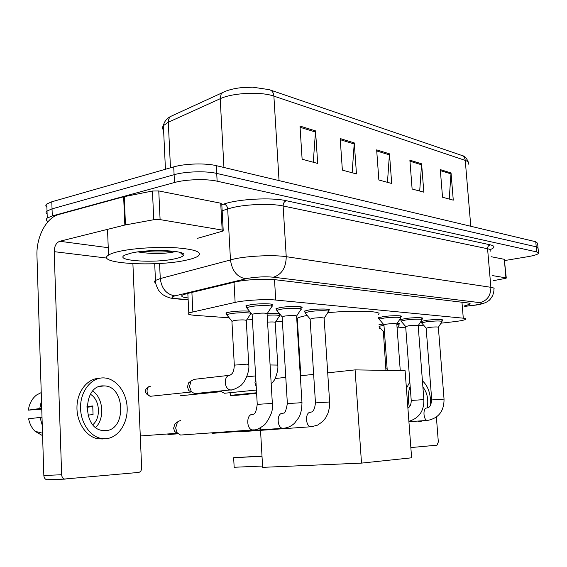 <?xml version="1.0" encoding="UTF-8"?>
<svg xmlns="http://www.w3.org/2000/svg" width="567" height="567" viewBox="0 0 567 567"><rect width="100%" height="100%" fill="white"/><g stroke="black" fill="none" stroke-linecap="round" stroke-linejoin="round"><path stroke-width="0.85" d="M226.729 313.983L225.879 313.034L229.848 312.006C237.126 311 243.668 310.737 249.48 311.212M378.969 324.742L383.221 323.955M276.852 309.617L275.987 308.668L280.474 307.512C289.439 305.989 304.855 306.215 301.708 307.789L300.928 308.129M246.709 307.023L245.816 305.96L250.132 304.826C259.395 303.189 275.923 303.515 272.408 305.23L271.593 305.578M379.174 318.413L378.494 318.229M378.458 317.747L383.37 316.613C391.265 315.429 403.357 315.408 401.28 316.556L400.586 316.868M304.982 312.034L304.146 311.177L308.781 310.014C317.456 308.59 331.901 308.739 329.08 310.192L328.314 310.525M401.011 320.284L400.267 319.703L405.292 318.548C412.96 317.435 424.421 317.371 422.535 318.441L421.855 318.746M421.6 322.049L420.757 321.673M420.82 321.567L425.959 320.376C433.408 319.32 444.294 319.228 442.579 320.22L441.92 320.518M440.97 323.19L455.705 321.51C461.304 320.752 464.664 320.008 465.769 319.278C466.379 318.782 465.55 318.413 463.282 318.186L275.732 300.042C265.944 298.993 244.604 300.226 235.128 302.402L188.797 312.899C186.99 314.068 189.116 314.883 195.161 315.365L229.196 317.811M397.261 328.002L405.71 327.138M418.191 325.734L423.57 325.139M379.245 328.584L380.818 328.64M247.205 319.101L252.414 319.476M276.086 321.177L282.409 321.631M296.995 322.68L297.519 322.722M271.522 307.023L267.241 313.544C273.11 313.211 277.228 313.282 279.595 313.757M280.218 314.508L279.403 314.862M397.311 323.197C399.288 323.303 400.061 323.53 399.636 323.877L398.984 324.161M464.656 305.826L469.986 304.16C470.582 303.6 469.759 303.182 467.534 302.906L275.541 279.758C265.71 278.454 244.271 279.673 234.759 282.09L186.302 293.763L182.34 295.152C180.597 296.399 182.503 297.335 188.06 297.944M48.089 221.562C46.012 220.45 45.736 219.287 47.259 218.061L52.277 215.949L174.48 182.524C185.671 179.328 206.487 178.697 217.133 181.199L536.701 251.918L538.53 253.364C537.509 254.526 533.908 255.639 527.735 256.702L504.736 260.544M46.905 207.238C45.509 206.19 45.473 205.105 46.799 204L51.803 201.788L173.722 166.896C184.892 163.558 205.665 162.97 216.296 165.656L535.765 241.748L536.233 246.829L538.069 248.325L536.233 246.829L216.714 173.424L536.233 246.829L536.701 251.918M173.722 166.896L174.104 174.707C185.281 171.432 206.076 170.83 216.714 173.424C206.076 170.83 185.281 171.432 174.104 174.707L52.044 208.862L174.104 174.707L174.48 182.524M47.132 214.177C45.736 213.157 45.707 212.108 47.026 211.03L52.044 208.862L47.026 211.03L47.259 218.061M299.993 126.072L302.119 159.221L317.683 163.438L315.543 130.899L299.993 126.072M313.275 162.24L315.543 130.899M340.193 138.546L342.369 170.121L356.466 173.934L354.276 142.919L340.193 138.546M352.142 172.765L354.276 142.919M440.297 169.604L442.529 197.245L453.274 200.151L451.041 172.935L440.297 169.604M449.227 199.06L451.041 172.935M409.884 160.17L412.117 189.009L423.832 192.178L421.6 163.806L409.884 160.17M419.693 191.058L421.6 163.806M376.658 149.858L378.862 180.001L391.691 183.474L389.472 153.834L376.658 149.858M387.459 182.333L389.472 153.834M535.765 241.748L537.608 243.293L537.998 247.573M492.73 275.64L505.941 277.865L504.311 259.317L506.267 277.972M491.1 256.702L504.311 259.317M410.848 447.569L437.015 445.18L438.334 441.998L436.392 417.142M493.17 280.7L505.048 278.468L506.274 278.078L505.941 277.865M427.206 407.949C428.666 399.515 427.227 392.534 422.89 386.999M409.835 382.002L406.419 388.338M421.274 421.267L418.12 421.487M410.168 386.375C407.935 392.456 407.666 399.288 409.374 406.879M430.686 405.008C430.835 393.966 428.078 385.914 422.422 380.84M327.74 312.708C356.005 309.958 384.433 311.184 378.232 314.572M297.349 320.057L296.81 319.745M296.747 318.633L297.243 318.25C298.724 317.336 302.02 316.4 307.123 315.429M262.571 466.031L234.164 467.272L233.647 457.718L234.164 467.272M361.505 463.111L355.091 369.882L405.1 370.683L411.614 457.81L361.505 463.111L262.641 467.35L260.388 427.858M262.011 456.272L233.647 457.718L261.997 456.045M355.091 369.882L327.712 372.845M313.643 374.362L300.304 375.808M285.782 377.374L275.108 378.529M256.617 393.321L236.85 395.27L230.294 395.369L256.582 392.768M230.152 392.683L230.294 395.369L230.046 392.697M426.157 328.215L429.021 327.421C434.712 326.833 437.823 326.79 438.355 327.301L444.039 399.062M421.919 323.247L421.657 322.843L426.434 321.78C435.917 320.773 441.112 320.716 442.005 321.624M405.674 326.635L408.502 325.805C414.42 325.189 417.645 325.16 418.191 325.713L423.854 399.558M401.358 321.517L401.067 321.064L405.788 319.994C412.967 318.952 423.712 318.888 421.947 319.88M383.951 324.948L386.744 324.097C392.903 323.445 396.255 323.424 396.808 324.026L400.259 370.605M379.11 317.47L379.231 319.178L383.88 318.094C391.287 316.996 402.62 316.967 400.671 318.037M379.557 319.682L383.894 324.749M310.121 319.228L312.729 318.271C319.767 317.513 323.573 317.527 324.14 318.321L329.611 401.89M305.471 313.452L305.025 312.736L309.376 311.652C317.513 310.326 331.05 310.454 328.399 311.8M240.961 431.735L310.836 426.76C305.407 426.476 304.989 412.117 310.397 412.315M282.132 317.052L284.655 316.06C292.04 315.259 296.017 315.295 296.591 316.159L301.97 402.57M277.391 311.092L276.887 310.277L281.097 309.206C289.503 307.789 303.962 307.987 301.006 309.447M212.051 433.351L282.685 428.283C276.902 427.929 276.583 413.152 282.345 413.35M252.145 314.728L252.117 314.302L254.569 313.693C262.337 312.849 266.511 312.906 267.085 313.856L272.337 403.307M247.304 308.561L246.744 307.64L250.791 306.584C259.48 305.067 274.974 305.351 271.678 306.938M181.964 434.953L180.54 435.052L177.152 432.763L175.642 427.986L177.506 421.947L180.497 420.409M140.276 435.966L177.173 433.273L174.714 431.622L173.622 428.184L174.969 423.84L176.153 422.961M379.075 326.301L383.972 325.309M396.85 324.629C398.729 324.728 399.466 324.941 399.062 325.26M383.377 331.738L384.405 331.241M267.567 322.091C272.975 321.808 275.527 321.971 275.215 322.566L277.738 364.879M267.163 315.231C275.938 314.805 280.041 315.11 279.481 316.138M180.292 395.78L221.038 391.684L219.457 391.067M225.382 393.165L224.475 393.257L221.669 391.811L220.974 390.904M231.924 321.39L234.164 320.461C241.592 319.668 245.624 319.71 246.276 320.575L248.729 364.29M195.7 393.512L194.665 393.618L191.419 391.811L189.491 386.496L191.086 380.925L194.226 379.337L228.955 375.368M227.261 315.443L226.765 314.642L230.493 313.686C238.707 312.275 253.775 312.495 250.692 313.955M151.297 396.184L191.207 391.995L188.846 390.684L187.464 386.864L188.613 382.853L189.81 381.924M160.1 219.613L153.756 219.72L124.839 225.042L123.649 196.763L152.452 191.022L158.767 190.951L160.1 219.613L222.172 230.067L220.719 203.206L221.782 204.099L223.207 230.379M158.767 190.951L220.719 203.206M123.649 196.763L58.84 214.475C46.296 217.572 36.132 237.126 36.961 255.83L43.836 475.515L61.647 474.735L54.198 251.663C54.361 246.17 56.211 242.704 59.755 241.28L124.839 225.042M65.226 479.122L46.678 479.739C44.97 479.15 44.02 477.74 43.836 475.515M61.647 474.735C61.838 476.996 62.788 478.428 64.503 479.023L138.631 472.431C140.559 471.992 141.566 470.44 141.644 467.782L132.898 263.698M197.281 238.388L222.434 231.208L223.228 230.854L222.172 230.067M105.264 430.644C126.647 430.53 125.392 385.836 104.165 385.907L103.527 385.893C82.825 384.589 81.868 428.765 102.769 430.523L105.264 430.644M95.703 427.433C104.959 418.425 103.286 398.034 92.768 391.039M87.949 415.094L93.059 414.612L92.74 405.958L86.978 406.539M92.846 424.69C101.316 417.681 99.82 399.487 90.401 394.285M99.161 378.338C87.524 378.48 77.225 391.35 76.963 406.95C76.559 422.543 86.375 437.072 98.134 438.808L102.592 438.964M103.215 377.891C91.493 377.7 80.946 390.507 80.557 406.263C80.025 422.004 89.891 436.796 101.734 438.546L105.575 438.745C118 438.114 127.802 423.655 127.164 407.9C126.696 392.144 115.98 378.189 103.641 377.898L103.215 377.891M86.964 407.226L92.889 406.631M41.49 400.522L39.754 408.552L28.35 410.132L41.76 409.091M41.738 408.346L39.754 408.552M42.589 435.669L35.069 431.303C31.78 428.028 29.626 423.854 28.605 418.793L42.015 417.184M40.03 417.376L42.27 425.321M36.664 394.951L41.242 392.577L36.664 394.951C32.113 398.466 29.342 403.527 28.35 410.132M118.801 251.5C132.876 248.254 157.832 246.645 176.11 247.8C195.204 249.36 202.561 252.117 198.181 256.071C195.969 257.588 191.887 258.97 185.955 260.225C156.067 267.092 94.377 263.584 108.545 255.086C110.53 253.818 113.953 252.62 118.801 251.5M137.958 251.904C148.71 253.732 159.568 253.959 170.547 252.598L175.947 251.528M174.919 258.793C154.118 263.634 111.89 260.579 125.477 254.859L131.168 253.109C149.851 248.566 188.988 250.55 183.389 255.504C182.376 256.695 179.555 257.794 174.919 258.793M143.097 251.294C154.401 252.287 164.416 252.237 173.119 251.153M154.359 250.571L163.324 250.529M461.97 302.232L463.282 318.186M191.894 292.416L192.851 311.63M234.022 282.267L235.128 302.402M274.506 279.644L275.732 300.042M464.699 306.329L474.515 305.145C481.326 304.082 483.112 303.253 479.866 302.65L273.365 277.192C265.448 276.483 256.964 276.852 247.907 278.312L174.948 295.882C170.483 297.129 171.114 298.058 176.84 298.674L188.145 299.674M155.634 282.869C154.231 282.125 154.174 281.31 155.464 280.424L160.27 278.574L234.809 258.807C249.126 255.795 274.343 254.774 286.236 256.688L490.88 287.299C493.616 287.724 494.622 288.327 493.892 289.106C493.871 290.587 494.289 290.297 492.673 295.655C488.825 301.644 489.101 300.127 487.358 301.665C484.005 303.48 479.902 304.642 475.061 305.166L473.048 305.422M221.817 204.737L223.837 204.063C238.225 198.989 271.508 197.224 286.342 200.725L490.327 244.845C488.492 245.376 487.577 246.68 487.57 248.75L490.88 287.299C490.824 295.662 487.159 300.779 479.866 302.65M273.365 277.192C281.735 274.57 286.023 267.737 286.236 256.688L283.124 205.977C271.253 203.319 246.184 204.163 231.988 207.749L227.686 208.954L230.464 259.821C231.967 270.799 237.056 277.114 245.724 278.773M490.327 244.845C495.041 245.979 495.154 247.503 490.682 249.416M490.618 251.11C491.327 250.132 490.313 249.345 487.57 248.75L283.124 205.977C283.167 203.248 284.237 201.498 286.342 200.725M217.133 181.199L216.296 165.656M52.277 215.949L51.803 201.788M174.948 295.882C166.507 294.464 161.609 288.695 160.27 278.574L159.568 263.464M223.837 204.063C226.042 204.609 227.324 206.239 227.686 208.954L222.144 210.754M176.84 298.674L173.211 298.533M472.361 305.422L464.706 306.414M172.545 115.569L170.61 116.455L169.448 117.695L168.527 119.779L168.293 122.252L163.381 125.647C162.183 127.228 162.254 128.759 163.594 130.233M224.256 91.783L222.505 92.641L221.095 94.313L220.194 98.722L168.293 122.252L170.476 167.825M165.444 169.264L163.381 125.647C164.253 121.544 166.663 118.482 170.61 116.455L222.505 92.641C226.864 90.359 232.796 88.736 240.302 87.772L252.669 87.183L269.205 89.65C271.947 90.323 273.507 92.485 273.882 96.121C260.926 91.422 232.491 92.782 220.194 98.722L223.944 167.478M468.54 164.139C469.242 162.658 468.144 161.411 465.252 160.404C464.876 157.555 463.466 155.812 461.021 155.174L270.572 90.118M470.787 226.268L465.252 160.404L273.882 96.121L279.042 180.604M376.736 150.95L389.472 154.883M409.969 161.212L421.6 164.806M440.375 170.603L451.041 173.899M340.271 139.688L354.269 144.011M300.071 127.27L315.536 132.047M238.353 431.607L238.707 431.615M427.908 420.381L427.376 420.409C423.329 420.353 422.635 407.843 426.675 408.027M431.728 399.941L444.039 399.111C444.117 411.047 438.681 418.141 427.716 420.395L408.913 421.692M411.224 400.465L423.861 399.615C424.102 410.969 419.105 418.198 408.885 421.309M311.311 426.774L317.57 425.137L322.694 421.536L325.713 417.808L327.924 413.428L329.399 407.772L329.618 401.982L315.465 402.896M283.238 428.305L283.713 428.234C287.738 427.837 291.339 426.178 294.507 423.251L298.83 417.56C300.786 414.158 301.835 409.197 301.977 402.676L287.363 403.605M167.903 434.57L178.031 433.798M253.158 429.949L252.513 429.921C246.347 429.474 246.142 414.257 252.287 414.456M257.241 404.37L272.344 403.421C273.422 409.537 270.913 416.589 264.832 424.577C259.806 428.446 256.093 430.211 253.704 429.864L180.54 435.052M386.028 368.274L387.07 367.94M270.09 364.971L277.752 365.084C278.702 370.669 274.74 380.081 273.925 380.663L271.217 384.157M256.263 387.063L254.973 382.583L255.752 378.111M150.149 396.213L150.822 396.234M231.329 389.855L230.294 389.926C227.424 389.302 225.737 386.857 225.248 382.597C225.319 378.083 226.864 375.637 229.883 375.262L230.174 375.092C231.145 374.192 233.887 374.036 234.313 365.141L246.773 364.156L248.743 364.524C249.834 371.477 244.916 381.775 242.18 384.079C241.67 385.829 231.612 391.088 230.4 389.933L194.665 393.618M149.879 386.318C144.082 388.267 143.657 394.171 150.68 396.234C146.059 396.319 145.754 386.035 150.375 386.269M234.32 365.382L231.91 321.014M54.198 251.663L106.943 258.098M59.755 241.28L108.247 247.694M124.272 196.614L125.463 224.908M153.756 219.72L152.452 191.022M187.833 293.394L188.797 312.899M422.535 318.441L422.507 318.066M329.08 310.192L329.037 309.575M401.28 316.556L401.252 316.138M272.408 305.23L272.358 304.436M301.708 307.789L301.665 307.094M469.93 303.487L469.986 304.16M538.466 252.634L538.069 248.325M188.152 299.893L175.742 298.802C168.619 297.93 170.114 297.944 166.223 296.548C162.715 294.507 162.779 295.329 158.399 290.084C155.131 283.401 155.564 282.111 155.464 280.424L154.699 263.712M462.396 155.677C464.692 155.996 466.684 158.186 468.37 162.24M46.799 204L47.026 211.03M300.822 375.751L297.243 318.25M438.419 327.18L441.941 321.666M441.984 321.312L441.856 319.696M426.866 408.034C428.312 407.141 430.601 408.495 431.721 399.891L426.143 328.038M426.115 328.059L421.607 322.885M421.657 322.843L421.536 321.234M418.255 325.571L421.876 319.923M421.919 319.533L421.791 317.867M407.9 408.169C410.154 406.787 411.259 404.2 411.224 400.408L405.653 326.429M405.625 326.45L401.011 321.113M401.067 321.064L400.94 319.405M396.879 323.87L400.593 318.087M400.642 317.64L400.515 315.925M383.93 324.721L387.254 370.4M324.253 318.08L328.286 311.864M328.364 311.233L328.236 309.341M310.794 412.308L311.269 412.067C313.431 411.692 314.827 408.601 315.458 402.804L310.099 318.895M310.05 318.93L304.926 312.8M305.025 312.736L304.904 310.851M296.725 315.89L300.879 309.525M300.971 308.802L300.843 306.853M282.784 413.336L283.273 413.052C284.74 413.896 286.101 410.714 287.363 403.506L282.111 316.684M282.047 316.719L276.774 310.355M276.887 310.277L276.774 308.328M271.628 306.208L271.515 304.181M174.969 423.84L177.506 421.947M252.783 414.442L253.18 414.172C254.994 414.498 256.348 411.188 257.241 404.257L252.117 314.302M252.053 314.345L246.617 307.718M246.744 307.64L246.631 305.62M174.714 431.622L177.152 432.763M397.12 328.229L398.998 325.302M399.04 324.941L398.92 323.346M385.943 370.379L383.363 331.553M383.335 331.575L379.103 326.642M255.625 375.9L246.702 376.892M275.335 322.325L279.361 316.202M279.446 315.564L279.333 313.7M256.426 390.032L224.475 393.257M219.868 391.024L221.669 391.811M246.411 320.298L250.564 314.026M188.613 382.853L191.086 380.925M250.657 313.31L250.621 312.594M231.846 321.05L226.651 314.706M188.846 390.684L191.419 391.811M226.765 314.642L226.658 312.708M64.503 479.023L46.678 479.739M99.955 386.403L104.165 385.907M98.134 438.808L101.734 438.546M35.069 431.303L42.511 433.202M180.023 252.386L183.389 255.504M108.545 255.086L107.517 229.366"/></g></svg>
